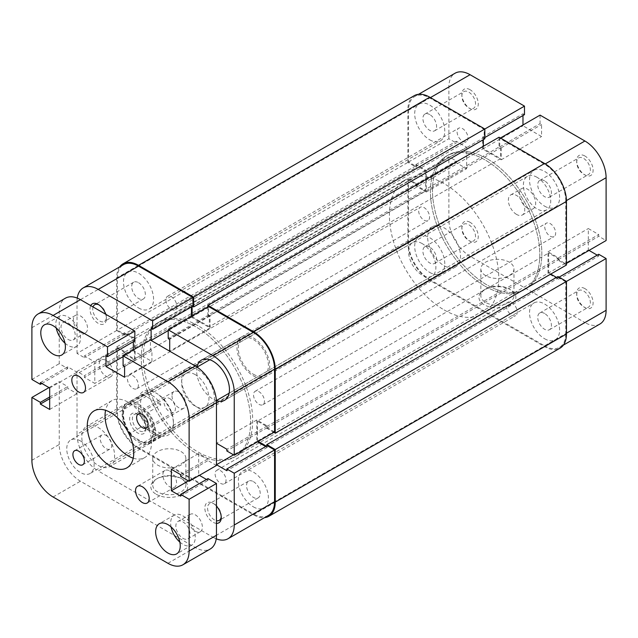 <?xml version="1.0" encoding="UTF-8"?>
<svg xmlns="http://www.w3.org/2000/svg" width="638" height="638" viewBox="0 0 638 638"><rect width="100%" height="100%" fill="white"/><g stroke="black" fill="none" stroke-linecap="round" stroke-linejoin="round"><path stroke-width="0.48" stroke-dasharray="3.19 2.39" d="M537.06 177.316A19.331 11.165 -120 0 0 527.395 176.359A19.331 11.165 -120 0 0 524.428 191.855A19.331 11.165 -120 0 0 537.06 208.889A19.331 11.165 -120 0 0 546.726 209.846A19.331 11.165 -120 0 0 549.693 194.359A19.331 11.165 -120 0 0 537.06 177.316M195.276 374.642A19.331 11.165 -120 0 0 185.61 373.685A19.331 11.165 -120 0 0 182.643 389.18A19.331 11.165 -120 0 0 195.276 406.215A19.331 11.165 -120 0 0 204.942 407.18A19.331 11.165 -120 0 0 207.908 391.684A19.331 11.165 -120 0 0 195.276 374.642M422.22 243.62A19.331 11.165 -120 0 0 412.555 242.663A19.331 11.165 -120 0 0 409.588 258.159A19.331 11.165 -120 0 0 422.22 275.193A19.331 11.165 -120 0 0 431.886 276.15A19.331 11.165 -120 0 0 434.853 260.663A19.331 11.165 -120 0 0 422.22 243.62M80.436 440.946A19.331 11.165 -120 0 0 70.77 439.989A19.331 11.165 -120 0 0 67.803 455.484A19.331 11.165 -120 0 0 80.436 472.519A19.331 11.165 -120 0 0 90.102 473.484A19.331 11.165 -120 0 0 93.068 457.988A19.331 11.165 -120 0 0 80.436 440.946M169.708 470.972A9.666 5.582 60 0 1 176.024 479.489A9.666 5.582 60 0 1 174.541 487.241A9.666 5.582 60 0 1 169.708 486.762A9.666 5.582 60 0 1 163.392 478.237A9.666 5.582 60 0 1 164.875 470.493A9.666 5.582 60 0 1 169.708 470.972M105.996 360.406A9.666 5.582 60 0 1 112.312 368.923A9.666 5.582 60 0 1 110.837 376.675A9.666 5.582 60 0 1 105.996 376.197A9.666 5.582 60 0 1 99.688 367.679A9.666 5.582 60 0 1 101.163 359.928A9.666 5.582 60 0 1 105.996 360.406M169.708 398.559A8.119 4.689 60 0 1 175.011 405.72A8.119 4.689 60 0 1 173.767 412.228A8.119 4.689 60 0 1 169.708 411.821A8.119 4.689 60 0 1 164.405 404.667A8.119 4.689 60 0 1 165.649 398.16A8.119 4.689 60 0 1 169.708 398.559M105.996 435.347A8.119 4.689 60 0 1 111.307 442.501A8.119 4.689 60 0 1 110.063 449.008A8.119 4.689 60 0 1 105.996 448.61A8.119 4.689 60 0 1 100.692 441.448A8.119 4.689 60 0 1 101.936 434.941A8.119 4.689 60 0 1 105.996 435.347M68.13 339.44A10.056 5.806 -120 0 0 73.155 339.942A10.056 5.806 -120 0 0 74.694 331.888A10.056 5.806 -120 0 0 68.13 323.027A10.056 5.806 -120 0 0 63.106 322.525A10.056 5.806 -120 0 0 61.559 330.58A10.056 5.806 -120 0 0 68.13 339.44M80.436 332.342A10.056 5.806 -120 0 0 85.46 332.837A10.056 5.806 -120 0 0 86.999 324.782A10.056 5.806 -120 0 0 80.436 315.922A10.056 5.806 -120 0 0 75.404 315.419A10.056 5.806 -120 0 0 73.864 323.482A10.056 5.806 -120 0 0 80.436 332.342M182.97 538.352A10.056 5.806 -120 0 0 187.995 538.847A10.056 5.806 -120 0 0 189.534 530.792A10.056 5.806 -120 0 0 182.97 521.932A10.056 5.806 -120 0 0 177.946 521.437A10.056 5.806 -120 0 0 176.399 529.492A10.056 5.806 -120 0 0 182.97 538.352M195.276 531.247A10.056 5.806 -120 0 0 200.3 531.749A10.056 5.806 -120 0 0 201.839 523.686A10.056 5.806 -120 0 0 195.276 514.826A10.056 5.806 -120 0 0 190.244 514.332A10.056 5.806 -120 0 0 188.704 522.386A10.056 5.806 -120 0 0 195.276 531.247M179.828 542.061A17.401 10.048 -120 0 0 182.97 544.35A17.401 10.048 -120 0 0 191.671 545.211A17.401 10.048 -120 0 0 194.335 531.271A17.401 10.048 -120 0 0 182.97 515.935A17.401 10.048 -120 0 0 174.27 515.073A17.401 10.048 -120 0 0 171.072 526.9M64.988 343.156A17.401 10.048 -120 0 0 68.13 345.445A17.401 10.048 -120 0 0 76.831 346.306A17.401 10.048 -120 0 0 79.495 332.358A17.401 10.048 -120 0 0 68.13 317.022A17.401 10.048 -120 0 0 59.43 316.161A17.401 10.048 -120 0 0 56.232 327.996M133.222 458.188A32.865 18.98 -120 0 0 144.714 457.574A32.865 18.98 -120 0 0 149.755 431.232A32.865 18.98 -120 0 0 128.286 402.275A32.865 18.98 -120 0 0 111.849 400.648A32.865 18.98 -120 0 0 105.573 410.298M31.9 460.285L59.246 444.503A29.97 17.306 -120 0 0 80.436 481.204L195.276 547.508A29.97 17.306 -120 0 0 210.261 548.991M59.246 444.503L59.246 381.668L67.716 386.564L67.716 388.303L77.015 393.67L77.015 372.201L67.716 366.834L67.716 368.573L59.246 363.676L59.246 311.894A29.97 17.306 -120 0 1 65.451 298.177M134.849 340.859L133.342 339.998L133.342 341.729M133.342 349.943L133.342 350.733L151.932 361.467L151.932 350.733L150.432 349.863L150.432 340.07M216.465 465.493L207.988 460.604L207.988 458.866L198.689 453.498L198.689 474.967L199.375 475.366M207.988 478.596L207.988 480.334L206.481 479.465M180.642 496.125L207.988 480.334M188.441 480.885L198.689 474.967M171.351 469.289L198.689 453.498M180.642 474.656L207.988 458.866M180.642 476.387L207.988 460.604M123.086 365.646L150.432 349.863M124.593 366.515L151.932 350.733M124.593 377.249L151.932 361.467M123.086 356.65L133.342 350.733M105.996 355.781L133.342 339.998M31.9 379.458L59.246 363.676M41.877 383.486L67.716 368.573M40.377 382.617L67.716 366.834M49.676 387.984L77.015 372.201M49.676 409.452L77.015 393.67M49.676 398.718L67.716 388.303M49.676 396.988L67.716 386.564M48.99 387.593L59.246 381.668M146.054 426.742A9.666 5.582 -120 0 0 139.22 414.899A9.666 5.582 -120 0 0 134.387 414.421A9.666 5.582 -120 0 0 132.385 418.847A9.666 5.582 -120 0 0 136.604 428.576A9.666 5.582 -120 0 0 144.052 431.168A9.666 5.582 -120 0 0 146.054 426.742L146.054 428.321A11.604 6.699 60 0 1 137.856 433.058A11.604 6.699 60 0 1 129.65 418.847A11.604 6.699 60 0 1 137.856 414.11A11.604 6.699 60 0 1 146.054 428.321M172.029 395.959A9.666 5.582 -120 0 0 176.255 405.688A9.666 5.582 -120 0 0 183.704 408.28A9.666 5.582 -120 0 0 185.706 403.854A9.666 5.582 -120 0 0 181.487 394.125A9.666 5.582 -120 0 0 174.03 391.533A9.666 5.582 -120 0 0 172.029 395.959M485.111 286.247A77.334 44.652 -120 0 0 523.774 290.075A77.334 44.652 -120 0 0 535.633 228.101A77.334 44.652 -120 0 0 485.111 159.955A77.334 44.652 -120 0 0 446.44 156.119A77.334 44.652 -120 0 0 434.582 218.092A77.334 44.652 -120 0 0 485.111 286.247A77.334 44.652 60 0 1 434.582 218.092A77.334 44.652 60 0 1 446.44 156.119A77.334 44.652 60 0 1 485.111 159.955A77.334 44.652 60 0 1 535.633 228.101A77.334 44.652 60 0 1 523.774 290.075A77.334 44.652 60 0 1 485.111 286.247M444.096 309.924A77.334 44.652 -120 0 0 482.759 313.752A77.334 44.652 -120 0 0 494.617 251.779A77.334 44.652 -120 0 0 444.096 183.632A77.334 44.652 -120 0 0 405.425 179.804A77.334 44.652 -120 0 0 393.574 241.77A77.334 44.652 -120 0 0 444.096 309.924M444.096 265.719A23.199 13.398 -120 0 0 455.691 266.867A23.199 13.398 -120 0 0 459.248 248.278A23.199 13.398 -120 0 0 444.096 227.838A23.199 13.398 -120 0 0 432.492 226.681A23.199 13.398 -120 0 0 428.935 245.279A23.199 13.398 -120 0 0 444.096 265.719M142.729 426.08L160.864 436.551C158.83 436.631 156.174 435.722 152.889 433.848L142.729 426.08L130.152 433.346A23.199 13.398 60 0 1 122.815 413.32A23.199 13.398 60 0 1 127.624 402.706A23.199 13.398 60 0 1 130.152 401.773L142.729 394.507C146.206 393.606 149.595 394.093 152.889 395.959C156.174 397.889 158.83 400.895 160.864 404.978L148.287 412.244A23.199 13.398 60 0 1 150.823 442.884A23.199 13.398 60 0 1 148.287 443.817L144.116 442.987A21.269 12.281 -120 0 0 152.889 432.269A21.269 12.281 -120 0 0 144.116 411.414L148.287 412.244M160.864 436.551L148.287 443.817M130.152 401.773L131.588 404.181L144.116 411.414M131.588 404.181A21.269 12.281 -120 0 0 122.815 414.899A21.269 12.281 -120 0 0 131.588 435.754L144.116 442.987M142.729 394.507L160.864 404.978M131.588 435.754L130.152 433.346M470.07 222.311A11.604 6.699 -120 0 0 461.864 227.048A11.604 6.699 -120 0 0 470.07 241.252L470.07 241.252A11.604 6.699 -120 0 0 478.269 236.515A11.604 6.699 -120 0 0 470.07 222.311M468.699 240.462L470.07 241.252L468.699 240.462A9.666 5.582 60 0 1 461.864 228.627A9.666 5.582 60 0 1 463.866 224.201A9.666 5.582 60 0 1 468.699 224.68A9.666 5.582 60 0 1 475.015 233.197A9.666 5.582 60 0 1 473.54 240.941A9.666 5.582 60 0 1 468.699 240.462M584.91 288.615A11.604 6.699 -120 0 0 576.704 293.344A11.604 6.699 -120 0 0 584.91 307.556L584.91 307.556A11.604 6.699 -120 0 0 593.109 302.819A11.604 6.699 -120 0 0 584.91 288.615M583.539 306.766L584.91 307.556L583.539 306.766A9.666 5.582 60 0 1 576.704 294.923A9.666 5.582 60 0 1 578.706 290.505A9.666 5.582 60 0 1 583.539 290.984A9.666 5.582 60 0 1 589.855 299.501A9.666 5.582 60 0 1 588.38 307.245A9.666 5.582 60 0 1 583.539 306.766M470.07 89.703A11.604 6.699 -120 0 0 461.864 94.44A11.604 6.699 -120 0 0 470.07 108.643L470.07 108.643A11.604 6.699 -120 0 0 478.269 103.914A11.604 6.699 -120 0 0 470.07 89.703M468.699 107.862L470.07 108.643L468.699 107.862A9.666 5.582 60 0 1 461.864 96.019A9.666 5.582 60 0 1 463.866 91.593A9.666 5.582 60 0 1 468.699 92.071A9.666 5.582 60 0 1 475.015 100.589A9.666 5.582 60 0 1 473.54 108.34A9.666 5.582 60 0 1 468.699 107.862M584.91 156.007A11.604 6.699 -120 0 0 576.704 160.744A11.604 6.699 -120 0 0 584.91 174.948L584.91 174.948A11.604 6.699 -120 0 0 593.109 170.21A11.604 6.699 -120 0 0 584.91 156.007M583.539 174.158L584.91 174.948L583.539 174.158A9.666 5.582 60 0 1 576.704 162.323A9.666 5.582 60 0 1 578.706 157.897A9.666 5.582 60 0 1 583.539 158.376A9.666 5.582 60 0 1 589.855 166.893A9.666 5.582 60 0 1 588.38 174.637A9.666 5.582 60 0 1 583.539 174.158M509.124 288.958L510.488 289.748A18.494 10.679 0 0 0 484.338 289.748A18.494 10.679 0 0 0 484.338 304.844A18.494 10.679 0 0 0 510.488 304.844A18.494 10.679 0 0 0 510.488 289.748L509.124 288.958A16.564 9.562 180 0 1 513.973 295.713A16.564 9.562 180 0 1 503.749 304.549A16.564 9.562 180 0 1 485.701 302.476A16.564 9.562 180 0 1 480.853 295.713A16.564 9.562 180 0 1 485.701 288.958A16.564 9.562 180 0 1 509.124 288.958M429.741 114.569A9.666 5.582 -120 0 0 424.908 114.09A9.666 5.582 -120 0 0 423.425 121.834A9.666 5.582 -120 0 0 429.741 130.351A9.666 5.582 -120 0 0 434.574 130.83A9.666 5.582 -120 0 0 436.057 123.086A9.666 5.582 -120 0 0 429.741 114.569M429.741 247.177A9.666 5.582 -120 0 0 424.908 246.691A9.666 5.582 -120 0 0 423.425 254.442A9.666 5.582 -120 0 0 429.741 262.96A9.666 5.582 -120 0 0 434.574 263.438A9.666 5.582 -120 0 0 436.057 255.694A9.666 5.582 -120 0 0 429.741 247.177M544.581 313.473A9.666 5.582 -120 0 0 539.748 312.995A9.666 5.582 -120 0 0 538.265 320.747A9.666 5.582 -120 0 0 544.581 329.264A9.666 5.582 -120 0 0 549.414 329.742A9.666 5.582 -120 0 0 550.897 321.991A9.666 5.582 -120 0 0 544.581 313.473M544.581 180.873A9.666 5.582 -120 0 0 539.748 180.387A9.666 5.582 -120 0 0 538.265 188.138A9.666 5.582 -120 0 0 544.581 196.656A9.666 5.582 -120 0 0 549.414 197.134A9.666 5.582 -120 0 0 550.897 189.39A9.666 5.582 -120 0 0 544.581 180.873M485.701 275.64A16.564 9.562 180 0 1 480.853 268.877A16.564 9.562 180 0 1 491.077 260.049A16.564 9.562 180 0 1 509.124 262.114A16.564 9.562 180 0 1 513.973 268.877A16.564 9.562 180 0 1 503.749 277.713A16.564 9.562 180 0 1 485.701 275.64M487.161 158.766A77.334 44.652 60 0 1 537.682 226.921A77.334 44.652 60 0 1 525.824 288.894A77.334 44.652 60 0 1 487.161 285.058A77.334 44.652 60 0 1 436.639 216.912A77.334 44.652 60 0 1 448.49 154.938A77.334 44.652 60 0 1 487.161 158.766A77.334 44.652 -120 0 0 448.49 154.938A77.334 44.652 -120 0 0 436.639 216.912A77.334 44.652 -120 0 0 487.161 285.058A77.334 44.652 -120 0 0 525.824 288.894A77.334 44.652 -120 0 0 537.682 226.921A77.334 44.652 -120 0 0 487.161 158.766M527.49 208.1A11.604 6.699 60 0 1 519.914 197.876A11.604 6.699 60 0 1 521.693 188.585A11.604 6.699 60 0 1 527.49 189.159A11.604 6.699 60 0 1 535.067 199.383A11.604 6.699 60 0 1 533.288 208.674A11.604 6.699 60 0 1 527.49 208.1M516.549 214.416A11.604 6.699 60 0 1 508.972 204.192A11.604 6.699 60 0 1 510.751 194.901A11.604 6.699 60 0 1 516.549 195.475A11.604 6.699 60 0 1 524.133 205.691A11.604 6.699 60 0 1 522.355 214.99A11.604 6.699 60 0 1 516.549 214.416M484.832 129.012L484.154 129.402L429.741 97.989A29.97 17.306 -120 0 0 414.756 96.505A29.97 17.306 -120 0 0 408.551 110.222L408.551 162.004L415.928 166.271L415.928 164.532L426.32 170.529L426.32 191.998L415.928 186.001L415.928 184.262L408.551 180.004L408.551 242.831A29.97 17.306 -120 0 0 429.741 279.532L470.07 256.253L584.91 322.557L544.581 345.836L429.741 279.532M566.44 200.611L565.77 200.994L565.77 263.829L566.456 263.43M470.07 256.253A29.97 17.306 60 0 1 448.881 219.544L448.881 156.717L408.551 180.004M544.581 345.836A29.97 17.306 -120 0 0 559.566 347.319A29.97 17.306 -120 0 0 565.77 333.602L566.456 333.211M566.456 281.43L565.77 281.821L565.77 333.602M565.77 281.821L558.386 277.562L558.386 279.3L547.994 273.295L547.994 251.827L558.386 257.832L558.386 259.562L565.77 263.829M565.77 200.994A29.97 17.306 -120 0 0 544.581 164.293L499.737 138.406L499.737 146.931L501.237 147.801L501.237 159.795L482.647 149.061L482.647 137.058L484.154 137.928L484.154 129.402M408.551 162.004L448.881 138.717L456.258 142.984L456.258 141.245L466.649 147.242L466.649 168.711L456.258 162.714L456.258 160.983L448.881 156.717M448.881 138.717L448.881 86.943A29.97 17.306 60 0 1 455.085 73.218M522.977 115.518L522.977 113.779L524.484 114.649M540.067 115.119L540.067 123.644L541.574 124.514L541.574 136.508L522.977 125.774L522.977 124.984M589.01 250.407L588.324 250.016L588.324 228.548L598.715 234.545L598.715 236.283L606.1 240.542M598.715 254.275L598.715 256.013L597.216 255.144M599.895 324.04A29.97 17.306 60 0 1 584.91 322.557M499.737 138.406L500.423 138.007M415.928 186.001L456.258 162.714M415.928 184.262L456.258 160.983M426.32 191.998L466.649 168.711M426.32 170.529L466.649 147.242M415.928 164.532L456.258 141.245M415.928 166.271L456.258 142.984M558.386 257.832L598.715 234.545M558.386 259.562L598.715 236.283M547.994 251.827L588.324 228.548M547.994 273.295L588.324 250.016M558.386 279.3L598.715 256.013M558.386 277.562L559.071 277.163M482.647 137.058L522.977 113.779M484.154 137.928L484.832 137.537M482.647 149.061L522.977 125.774M501.237 159.795L541.574 136.508M501.237 147.801L541.574 124.514M499.737 146.931L540.067 123.644M544.581 338.73A21.269 12.281 -120 0 0 555.212 339.791A21.269 12.281 -120 0 0 558.473 322.748A21.269 12.281 -120 0 0 544.581 304.007A21.269 12.281 -120 0 0 533.942 302.954A21.269 12.281 -120 0 0 530.688 319.989A21.269 12.281 -120 0 0 544.581 338.73M253.374 506.859A21.269 12.281 -120 0 0 264.012 507.912A21.269 12.281 -120 0 0 267.274 490.869A21.269 12.281 -120 0 0 253.374 472.128A21.269 12.281 -120 0 0 242.743 471.075A21.269 12.281 -120 0 0 239.481 488.118A21.269 12.281 -120 0 0 253.374 506.859M544.581 206.13A21.269 12.281 -120 0 0 555.212 207.183A21.269 12.281 -120 0 0 558.473 190.14A21.269 12.281 -120 0 0 544.581 171.399A21.269 12.281 -120 0 0 533.942 170.346A21.269 12.281 -120 0 0 530.688 187.389A21.269 12.281 -120 0 0 544.581 206.13M253.374 374.251A21.269 12.281 -120 0 0 264.012 375.303A21.269 12.281 -120 0 0 267.274 358.261A21.269 12.281 -120 0 0 253.374 339.52A21.269 12.281 -120 0 0 242.743 338.467A21.269 12.281 -120 0 0 239.481 355.51A21.269 12.281 -120 0 0 253.374 374.251M429.741 139.826A21.269 12.281 -120 0 0 440.372 140.878A21.269 12.281 -120 0 0 443.633 123.836A21.269 12.281 -120 0 0 429.741 105.095A21.269 12.281 -120 0 0 419.102 104.042A21.269 12.281 -120 0 0 415.848 121.084A21.269 12.281 -120 0 0 429.741 139.826M138.534 307.947A21.269 12.281 -120 0 0 149.172 308.999A21.269 12.281 -120 0 0 152.434 291.957A21.269 12.281 -120 0 0 138.534 273.216A21.269 12.281 -120 0 0 127.903 272.163A21.269 12.281 -120 0 0 124.641 289.205A21.269 12.281 -120 0 0 138.534 307.947M429.741 272.434A21.269 12.281 -120 0 0 440.372 273.487A21.269 12.281 -120 0 0 443.633 256.444A21.269 12.281 -120 0 0 429.741 237.703A21.269 12.281 -120 0 0 419.102 236.65A21.269 12.281 -120 0 0 415.848 253.693A21.269 12.281 -120 0 0 429.741 272.434M138.534 440.555A21.269 12.281 -120 0 0 149.172 441.608A21.269 12.281 -120 0 0 152.434 424.565A21.269 12.281 -120 0 0 138.534 405.824A21.269 12.281 -120 0 0 127.903 404.771A21.269 12.281 -120 0 0 124.641 421.814A21.269 12.281 -120 0 0 138.534 440.555M195.954 453.187A77.334 44.652 -120 0 0 234.624 457.015A77.334 44.652 -120 0 0 246.483 395.042A77.334 44.652 -120 0 0 195.954 326.895A77.334 44.652 -120 0 0 157.291 323.059A77.334 44.652 -120 0 0 145.432 385.033A77.334 44.652 -120 0 0 195.954 453.187A77.334 44.652 -120 0 0 234.624 457.015A77.334 44.652 -120 0 0 246.483 395.042A77.334 44.652 -120 0 0 195.954 326.895A77.334 44.652 -120 0 0 157.291 323.059A77.334 44.652 -120 0 0 145.432 385.033A77.334 44.652 -120 0 0 195.954 453.187M424.118 220.246A7.736 4.466 -120 0 0 427.986 220.628A7.736 4.466 -120 0 0 429.167 214.432A7.736 4.466 -120 0 0 424.118 207.621A7.736 4.466 -120 0 0 420.251 207.238A7.736 4.466 -120 0 0 419.062 213.435A7.736 4.466 -120 0 0 424.118 220.246M132.919 388.375A7.736 4.466 -120 0 0 136.787 388.757A7.736 4.466 -120 0 0 137.968 382.561A7.736 4.466 -120 0 0 132.919 375.742A7.736 4.466 -120 0 0 129.051 375.359A7.736 4.466 -120 0 0 127.863 381.556A7.736 4.466 -120 0 0 132.919 388.375M462.55 141.229A7.736 4.466 -120 0 0 466.418 141.612A7.736 4.466 -120 0 0 467.606 135.416A7.736 4.466 -120 0 0 462.55 128.597A7.736 4.466 -120 0 0 458.682 128.214A7.736 4.466 -120 0 0 457.494 134.411A7.736 4.466 -120 0 0 462.55 141.229M171.351 309.35A7.736 4.466 -120 0 0 175.219 309.733A7.736 4.466 -120 0 0 176.399 303.536A7.736 4.466 -120 0 0 171.351 296.726A7.736 4.466 -120 0 0 167.483 296.343A7.736 4.466 -120 0 0 166.295 302.54A7.736 4.466 -120 0 0 171.351 309.35M550.203 236.212A7.736 4.466 -120 0 0 554.063 236.594A7.736 4.466 -120 0 0 555.251 230.398A7.736 4.466 -120 0 0 550.203 223.579A7.736 4.466 -120 0 0 546.335 223.196A7.736 4.466 -120 0 0 545.147 229.393A7.736 4.466 -120 0 0 550.203 236.212M258.996 404.332A7.736 4.466 -120 0 0 262.864 404.715A7.736 4.466 -120 0 0 264.052 398.519A7.736 4.466 -120 0 0 258.996 391.708A7.736 4.466 -120 0 0 255.128 391.317A7.736 4.466 -120 0 0 253.948 397.522A7.736 4.466 -120 0 0 258.996 404.332M511.764 315.228A7.736 4.466 -120 0 0 515.632 315.611A7.736 4.466 -120 0 0 516.82 309.414A7.736 4.466 -120 0 0 511.764 302.603A7.736 4.466 -120 0 0 507.904 302.221A7.736 4.466 -120 0 0 506.716 308.417A7.736 4.466 -120 0 0 511.764 315.228M220.565 483.357A7.736 4.466 -120 0 0 224.432 483.74A7.736 4.466 -120 0 0 225.621 477.543A7.736 4.466 -120 0 0 220.565 470.724A7.736 4.466 -120 0 0 216.697 470.342A7.736 4.466 -120 0 0 215.516 476.538A7.736 4.466 -120 0 0 220.565 483.357M407.865 242.44L407.865 178.815L116.666 346.944L116.666 410.561L407.865 242.44A30.935 17.864 -120 0 0 429.741 280.321L544.581 346.625A30.935 17.864 -120 0 0 560.044 348.157M116.666 410.561A30.935 17.864 -120 0 0 138.534 448.45L253.374 514.754A30.935 17.864 -120 0 0 264.523 517.657M557.979 276.533L557.979 278.272L556.472 277.402M266.772 445.922L266.772 446.393L557.979 278.272M550.73 274.085L548.68 272.904L257.481 441.025L258.159 441.424M266.772 446.393L266.365 446.161M273.885 432.349L266.772 428.242L266.772 426.503L257.481 421.136L548.68 253.015L548.68 272.904M257.481 421.136L257.481 441.025M266.772 426.503L557.979 258.382L548.68 253.015M266.772 428.242L557.979 260.121L557.979 258.382M566.456 265.009L557.979 260.121M499.052 137.218L499.052 147.011L500.559 147.872L500.559 158.607L209.352 326.736L209.352 316.001L500.559 147.872M207.852 306.926L207.852 315.132L499.052 147.011M207.852 315.132L209.352 316.001M192.126 316.001L192.126 316.791L483.333 148.662L500.559 158.607M192.126 316.791L209.352 326.736M192.54 306.288L192.126 306.057L483.333 137.928L483.333 139.666M483.333 146.293L483.333 148.662M192.126 306.057L192.126 306.527M484.832 138.797L483.333 137.928M414.269 95.668A30.935 17.864 -120 0 0 407.865 109.832L407.865 162.403L416.343 167.292L416.343 165.561L425.634 170.928L134.435 339.049L125.136 333.682L416.343 165.561M119.713 266.844A30.935 17.864 -120 0 0 116.666 277.953L407.865 109.832M116.666 277.953L116.666 330.524L407.865 162.403M116.666 330.524L125.136 335.421L416.343 167.292M125.136 335.421L125.136 333.682M116.666 346.944L125.136 351.833L125.136 353.572L134.435 358.939L425.634 190.818L425.634 170.928M134.435 358.939L134.435 339.049M125.136 353.572L416.343 185.451L425.634 190.818M125.136 351.833L416.343 183.712L416.343 185.451M407.865 178.815L416.343 183.712M221.219 516.668A9.666 5.582 -120 0 0 221.25 515.935A9.666 5.582 -120 0 0 214.416 504.092L213.044 503.302A11.604 6.699 60 0 1 216.465 506.141M216.465 523.359A11.604 6.699 60 0 1 213.044 522.251A11.604 6.699 60 0 1 204.846 508.039A11.604 6.699 60 0 1 213.044 503.302L214.416 504.092A9.666 5.582 -120 0 0 209.583 503.613A9.666 5.582 -120 0 0 208.1 511.365A9.666 5.582 -120 0 0 214.416 519.882A9.666 5.582 -120 0 0 216.465 520.704M93.052 306.95A9.666 5.582 -120 0 0 99.576 320.97A9.666 5.582 -120 0 0 104.409 321.448A9.666 5.582 -120 0 0 106.41 317.022A9.666 5.582 -120 0 0 99.576 305.187L98.204 304.398L99.576 305.187A9.666 5.582 -120 0 0 98.922 304.844M105.661 314.223A11.604 6.699 60 0 1 106.41 318.601A11.604 6.699 60 0 1 98.204 323.338A11.604 6.699 60 0 1 90.748 305.618M156.222 494.283A18.494 10.679 0 0 0 182.372 494.283A18.494 10.679 0 0 0 182.372 479.178L182.372 479.178A18.494 10.679 0 0 0 156.222 479.178A18.494 10.679 0 0 0 156.222 494.283M181.009 478.388L182.372 479.178L181.009 478.388A16.564 9.562 180 0 1 185.857 485.151A16.564 9.562 180 0 1 175.633 493.987A16.564 9.562 180 0 1 157.586 491.914A16.564 9.562 180 0 1 152.737 485.151A16.564 9.562 180 0 1 157.586 478.388A16.564 9.562 180 0 1 181.009 478.388M156.996 393.59L155.624 392.801A25.137 14.514 60 0 1 173.4 423.584A25.137 14.514 60 0 1 155.624 433.848A25.137 14.514 60 0 1 137.856 403.064A25.137 14.514 60 0 1 155.624 392.801L156.996 393.59A23.199 13.398 -120 0 0 145.392 392.442A23.199 13.398 -120 0 0 141.835 411.031A23.199 13.398 -120 0 0 156.996 431.479A23.199 13.398 -120 0 0 168.591 432.628A23.199 13.398 -120 0 0 173.4 422.005A23.199 13.398 -120 0 0 156.996 393.59M181.009 451.552A16.564 9.562 180 0 1 185.857 458.315A16.564 9.562 180 0 1 175.633 467.152A16.564 9.562 180 0 1 157.586 465.078A16.564 9.562 180 0 1 152.737 458.315A16.564 9.562 180 0 1 162.961 449.479A16.564 9.562 180 0 1 181.009 451.552M196.982 367.033A23.199 13.398 -120 0 0 213.044 399.117A23.199 13.398 -120 0 0 216.394 400.648M253.374 337.941A23.199 13.398 60 0 1 268.534 358.389A23.199 13.398 60 0 1 264.977 376.978A23.199 13.398 60 0 1 253.374 375.83A23.199 13.398 60 0 1 238.221 355.382A23.199 13.398 60 0 1 241.778 336.792A23.199 13.398 60 0 1 253.374 337.941M98.204 465.421A23.199 13.398 -120 0 0 109.808 466.569A23.199 13.398 -120 0 0 113.365 447.98A23.199 13.398 -120 0 0 98.204 427.532A23.199 13.398 -120 0 0 86.608 426.383A23.199 13.398 -120 0 0 83.052 444.973A23.199 13.398 -120 0 0 98.204 465.421M138.534 404.245A23.199 13.398 60 0 1 153.694 424.693A23.199 13.398 60 0 1 150.137 443.282A23.199 13.398 60 0 1 138.534 442.134A23.199 13.398 60 0 1 123.381 421.686A23.199 13.398 60 0 1 126.938 403.096A23.199 13.398 60 0 1 138.534 404.245M253.374 481.602A9.666 5.582 60 0 1 259.69 490.12A9.666 5.582 60 0 1 258.215 497.863A9.666 5.582 60 0 1 253.374 497.385A9.666 5.582 60 0 1 247.066 488.868A9.666 5.582 60 0 1 248.541 481.124A9.666 5.582 60 0 1 253.374 481.602M138.534 282.69A9.666 5.582 60 0 1 144.85 291.207A9.666 5.582 60 0 1 143.375 298.959A9.666 5.582 60 0 1 138.534 298.48A9.666 5.582 60 0 1 132.226 289.955A9.666 5.582 60 0 1 133.701 282.211A9.666 5.582 60 0 1 138.534 282.69M198.011 325.707A77.334 44.652 -120 0 0 159.341 321.879A77.334 44.652 -120 0 0 147.482 383.853A77.334 44.652 -120 0 0 198.011 451.999A77.334 44.652 -120 0 0 236.674 455.827A77.334 44.652 -120 0 0 248.533 393.861A77.334 44.652 -120 0 0 198.011 325.707M198.011 407.802A23.199 13.398 -120 0 0 209.607 408.95A23.199 13.398 -120 0 0 213.164 390.352A23.199 13.398 -120 0 0 198.011 369.912A23.199 13.398 -120 0 0 186.408 368.764A23.199 13.398 -120 0 0 182.851 387.354A23.199 13.398 -120 0 0 198.011 407.802M77.015 353.412L77.015 301.63L117.344 278.351L117.344 330.125L77.015 353.412L84.399 357.679L84.399 355.94L94.791 361.937L94.791 383.406L84.399 377.409L84.399 375.67L77.015 371.412L117.344 348.125L117.344 410.96L77.015 434.239L77.015 371.412M268.359 515.448A29.97 17.306 60 0 1 253.374 513.965L213.044 537.244L98.204 470.948L138.534 447.661L253.374 513.965M138.534 447.661A29.97 17.306 60 0 1 117.344 410.96M117.344 348.125L124.729 352.391L124.729 354.122L135.12 360.127L135.12 338.65L124.729 332.653L124.729 334.392L117.344 330.125M117.344 278.351A29.97 17.306 60 0 1 123.557 264.634M192.947 306.057L191.448 305.187L191.448 306.926M191.448 316.392L191.448 317.182L210.038 327.916L210.038 315.922L208.538 315.052L208.538 306.527M274.571 431.95L267.186 427.691L267.186 425.953L256.795 419.956L256.795 441.424L257.481 441.815M265.679 446.552L267.186 447.421L267.186 445.683M213.044 537.244A29.97 17.306 -120 0 0 216.226 538.807M256.795 419.956L216.465 443.235L216.465 464.711M210.038 327.916L169.708 351.203L151.118 340.469M77.254 298.106A29.97 17.306 -120 0 0 77.015 301.63M77.015 434.239A29.97 17.306 -120 0 0 98.204 470.948M267.186 447.421L226.857 470.708M256.795 441.424L233.556 454.838M267.186 425.953L226.857 449.24M267.186 427.691L226.857 450.97M124.729 332.653L84.399 355.94M124.729 334.392L84.399 357.679M135.12 338.65L94.791 361.937M135.12 360.127L94.791 383.406M124.729 354.122L84.399 377.409M124.729 352.391L84.399 375.67M210.038 315.922L169.708 339.209M208.538 315.052L168.201 338.339M191.448 317.182L168.201 330.604M191.448 305.187L151.118 328.474M167.93 563.29L195.276 547.508M53.09 496.994L80.436 481.204M31.9 327.685L59.246 311.894M430.419 97.598L429.741 97.989M448.881 219.544L408.551 242.831M544.581 164.293L545.251 163.902M408.551 110.222L448.881 86.943M253.374 514.754L544.581 346.625M138.534 448.45L429.741 280.321M527.395 176.359L209.79 359.728M197.054 367.081L185.61 373.685M412.555 242.663L70.77 439.989M174.541 487.241L147.203 503.023M110.837 376.675L83.49 392.458M146.429 428.01L173.767 412.228M82.717 464.791L110.063 449.008M85.46 332.837L73.155 339.942M200.3 531.749L187.995 538.847M191.671 545.211L176.63 553.896M76.831 346.306L61.79 354.983M144.714 457.574L126.946 467.837M111.849 400.648L94.073 410.904M59.43 316.161L44.389 324.846M174.27 515.073L159.229 523.758M190.244 514.332L177.946 521.437M75.404 315.419L63.106 322.525M74.598 450.731L101.936 434.941M138.302 413.942L165.649 398.16M101.163 359.928L73.825 375.718M164.875 470.493L137.529 486.284M431.886 276.15L90.102 473.484M546.726 209.846L229.13 393.215M216.386 400.568L204.942 407.18M183.704 408.28L144.052 431.168M236.674 455.827L482.759 313.752M455.691 266.867L150.823 442.884M432.492 226.681L127.624 402.706M159.341 321.879L405.425 179.804M174.03 391.533L134.387 414.421M139.22 414.899L137.856 414.11M122.815 414.899L122.815 413.32M461.864 228.627L461.864 227.048M576.704 294.923L576.704 293.344M461.864 96.019L461.864 94.44M576.704 162.323L576.704 160.744M485.701 288.958L484.338 289.748M424.908 114.09L463.866 91.593M424.908 246.691L463.866 224.201M539.748 312.995L578.706 290.505M539.748 180.387L578.706 157.897M480.853 268.877L480.853 295.713M510.751 194.901L521.693 188.585M522.355 214.99L533.288 208.674M513.973 268.877L513.973 295.713M414.756 96.505L418.592 94.288M559.566 347.319L563.402 345.11M549.414 197.134L588.38 174.637M549.414 329.742L588.38 307.245M434.574 263.438L473.54 240.941M434.574 130.83L473.54 108.34M264.012 507.912L555.212 339.791M264.012 375.303L555.212 207.183M149.172 308.999L440.372 140.878M149.172 441.608L440.372 273.487M136.787 388.757L427.986 220.628M175.219 309.733L466.418 141.612M262.864 404.715L554.063 236.594M224.432 483.74L515.632 315.611M216.697 470.342L507.904 302.221M255.128 391.317L546.335 223.196M167.483 296.343L458.682 128.214M129.051 375.359L420.251 207.238M127.903 404.771L419.102 236.65M127.903 272.163L419.102 104.042M242.743 338.467L533.942 170.346M242.743 471.075L533.942 302.954M221.25 515.935L221.25 517.514M106.41 317.022L106.41 318.601M173.4 422.005L173.4 423.584M185.857 458.315L185.857 485.151M264.977 376.978L224.648 400.265M150.137 443.282L109.808 466.569M258.215 497.863L219.249 520.361M143.375 298.959L104.409 321.448M209.607 408.95L168.591 432.628M186.408 368.764L145.392 392.442M133.701 282.211L94.743 304.709M248.541 481.124L209.583 503.613M126.938 403.096L86.608 426.383M241.778 336.792L201.448 360.079M152.737 458.315L152.737 485.151M157.586 478.388L156.222 479.178"/><path stroke-width="0.96" d="M142.362 502.545A9.666 5.582 -120 0 0 147.203 503.023A9.666 5.582 -120 0 0 148.678 495.279A9.666 5.582 -120 0 0 142.362 486.762A9.666 5.582 -120 0 0 137.529 486.284A9.666 5.582 -120 0 0 136.053 494.027A9.666 5.582 -120 0 0 142.362 502.545M78.657 391.979A9.666 5.582 -120 0 0 83.49 392.458A9.666 5.582 -120 0 0 84.974 384.714A9.666 5.582 -120 0 0 78.657 376.197A9.666 5.582 -120 0 0 73.825 375.718A9.666 5.582 -120 0 0 72.341 383.462A9.666 5.582 -120 0 0 78.657 391.979M142.362 427.612A8.119 4.689 -120 0 0 146.429 428.01A8.119 4.689 -120 0 0 147.673 421.503A8.119 4.689 -120 0 0 142.362 414.349A8.119 4.689 -120 0 0 138.302 413.942A8.119 4.689 -120 0 0 137.058 420.45A8.119 4.689 -120 0 0 142.362 427.612M78.657 464.392A8.119 4.689 -120 0 0 82.717 464.791A8.119 4.689 -120 0 0 83.961 458.283A8.119 4.689 -120 0 0 78.657 451.13A8.119 4.689 -120 0 0 74.598 450.731A8.119 4.689 -120 0 0 73.354 457.239A8.119 4.689 -120 0 0 78.657 464.392M167.93 553.034A17.401 10.048 -120 0 0 176.63 553.896A17.401 10.048 -120 0 0 179.302 539.947A17.401 10.048 -120 0 0 167.93 524.619A17.401 10.048 -120 0 0 159.229 523.758A17.401 10.048 -120 0 0 156.565 537.698A17.401 10.048 -120 0 0 167.93 553.034M53.09 354.122A17.401 10.048 -120 0 0 61.79 354.983A17.401 10.048 -120 0 0 64.462 341.043A17.401 10.048 -120 0 0 53.09 325.707A17.401 10.048 -120 0 0 44.389 324.846A17.401 10.048 -120 0 0 41.725 338.786A17.401 10.048 -120 0 0 53.09 354.122M110.51 466.211A32.865 18.98 -120 0 0 126.946 467.837A32.865 18.98 -120 0 0 131.986 441.496A32.865 18.98 -120 0 0 110.51 412.531A32.865 18.98 -120 0 0 94.073 410.904A32.865 18.98 -120 0 0 89.041 437.245A32.865 18.98 -120 0 0 110.51 466.211M105.573 410.298A32.865 18.98 -120 0 0 128.286 455.947A32.865 18.98 -120 0 0 133.222 458.188M80.436 299.661L134.849 331.074L107.503 346.865L53.09 315.443L80.436 299.661A29.97 17.306 -120 0 0 65.451 298.177L38.105 313.96A29.97 17.306 -120 0 0 31.9 327.685L31.9 379.458L40.377 384.355L41.877 383.486M134.849 331.074L134.849 340.859L107.503 356.65L105.996 355.781L105.996 366.515L123.086 356.65M133.342 341.729L133.342 349.943M189.119 481.283L189.119 418.456A29.97 17.306 -120 0 0 167.93 381.747L123.086 355.86L150.432 340.07L195.276 365.965A29.97 17.306 -120 0 1 216.465 402.666L216.465 465.493L189.119 481.283L180.642 476.387L180.642 474.656L171.351 469.289L171.351 490.758L188.441 480.885M206.481 479.465L199.375 475.366M48.99 387.593L31.9 397.458L31.9 460.285A29.97 17.306 -120 0 0 53.09 496.994L167.93 563.29A29.97 17.306 -120 0 0 182.915 564.782L210.261 548.991A29.97 17.306 -120 0 0 216.465 535.274L216.465 483.492L207.988 478.596L180.642 494.386L180.642 496.125L171.351 490.758M182.915 564.782A29.97 17.306 -120 0 0 189.119 551.057L189.119 499.283L216.465 483.492M189.119 499.283L180.642 494.386M123.086 355.86L123.086 365.646L124.593 366.515L124.593 377.249L105.996 366.515M107.503 346.865L107.503 356.65M53.09 315.443A29.97 17.306 -120 0 0 38.105 313.96M40.377 384.355L40.377 382.617L49.676 387.984L49.676 409.452L40.377 404.085L49.676 398.718M31.9 397.458L40.377 402.355L49.676 396.988M40.377 402.355L40.377 404.085M56.232 327.996A17.401 10.048 -120 0 0 64.988 343.156M171.072 526.9A17.401 10.048 -120 0 0 179.828 542.061M418.592 94.288L455.085 73.218A29.97 17.306 60 0 1 470.07 74.71L524.484 106.123L484.832 129.012L484.832 138.797L193.633 306.926L192.54 306.288M566.456 263.43L606.1 240.542L606.1 177.715L566.44 200.611M484.832 137.537L524.484 114.649L524.484 106.123M522.977 124.984L522.977 115.518M500.423 138.007L540.067 115.119L584.91 141.006A29.97 17.306 60 0 1 606.1 177.715M597.216 255.144L589.01 250.407M566.456 333.211L606.1 310.315L606.1 258.542L598.715 254.275L559.071 277.163M606.1 310.315A29.97 17.306 60 0 1 599.895 324.04L563.402 345.11M606.1 258.542L566.456 281.43L557.979 276.533L266.772 444.662L266.772 445.922M264.523 517.657A30.935 17.864 -120 0 0 268.845 516.286L560.044 348.157A30.935 17.864 -120 0 0 566.456 334.001L566.456 281.43L275.249 449.551L266.772 444.662M268.845 516.286A30.935 17.864 -120 0 0 275.249 502.122L275.249 449.551M556.472 277.402L550.73 274.085M266.365 446.161L258.159 441.424M273.885 432.349L275.249 433.138L566.456 265.009L566.456 201.393A30.935 17.864 -120 0 0 544.581 163.503L499.052 137.218L207.852 305.347L253.374 331.624L544.581 163.503M275.249 433.138L275.249 369.514A30.935 17.864 -120 0 0 253.374 331.624M207.852 305.347L207.852 306.926M483.333 139.666L483.333 146.293M192.126 306.527L192.126 316.001M123.07 263.797A30.935 17.864 -120 0 1 138.534 265.328L193.633 297.133L484.832 129.012L429.741 97.199A30.935 17.864 -120 0 0 414.269 95.668L123.07 263.797A30.935 17.864 -120 0 0 119.713 266.844M193.633 297.133L193.633 306.926M216.465 506.141A11.604 6.699 60 0 1 221.25 517.514A11.604 6.699 60 0 1 216.465 523.359M216.465 520.704A9.666 5.582 -120 0 0 219.249 520.361A9.666 5.582 -120 0 0 221.219 516.668M90.748 305.618A11.604 6.699 60 0 1 98.204 304.398L98.204 304.398A11.604 6.699 60 0 1 105.661 314.223M216.394 400.648A23.199 13.398 -120 0 0 224.648 400.265A23.199 13.398 -120 0 0 228.205 381.676A23.199 13.398 -120 0 0 213.044 361.228A23.199 13.398 -120 0 0 201.448 360.079A23.199 13.398 -120 0 0 196.982 367.033M234.234 455.237L234.234 392.402A29.97 17.306 -120 0 0 213.044 355.701L168.201 329.814L208.538 306.527L253.374 332.414A29.97 17.306 60 0 1 274.571 369.123L274.571 431.95L234.234 455.237L226.857 450.97L226.857 449.24L216.465 443.235M234.234 525.01L234.234 473.229L274.571 449.95L274.571 501.723A29.97 17.306 60 0 1 268.359 515.448L228.029 538.727A29.97 17.306 -120 0 0 234.234 525.01L274.571 501.723M192.947 297.531L152.618 320.81L98.204 289.397A29.97 17.306 -120 0 0 83.219 287.913L123.557 264.634A29.97 17.306 60 0 1 138.534 266.118L192.947 297.531L192.947 306.057L152.618 329.336L151.118 328.474L151.118 340.469L168.201 330.604M191.448 306.926L191.448 316.392M257.481 441.815L265.679 446.552M233.556 454.838L216.465 464.711L226.857 470.708L226.857 468.97L267.186 445.683L274.571 449.95M216.226 538.807A29.97 17.306 -120 0 0 228.029 538.727M226.857 468.97L234.234 473.229M169.708 351.203L169.708 339.209L168.201 338.339L168.201 329.814M152.618 320.81L152.618 329.336M83.219 287.913A29.97 17.306 -120 0 0 77.254 298.106M98.922 304.844A9.666 5.582 -120 0 0 94.743 304.709A9.666 5.582 -120 0 0 93.052 306.95M189.119 551.057L216.465 535.274M189.119 418.456L216.465 402.666M167.93 381.747L195.276 365.965M470.07 74.71L430.419 97.598M545.251 163.902L584.91 141.006M275.249 502.122L566.456 334.001M275.249 369.514L566.456 201.393M138.534 265.328L429.741 97.199M213.044 355.701L253.374 332.414M138.534 266.118L98.204 289.397M274.571 369.123L234.234 392.402M209.79 359.728L197.054 367.081M229.13 393.215L216.386 400.568"/></g></svg>
